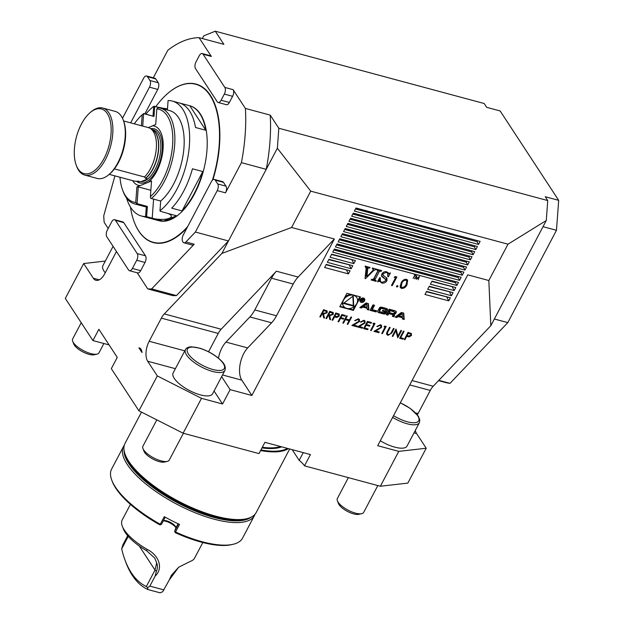 <?xml version="1.0" encoding="UTF-8"?>
<svg xmlns="http://www.w3.org/2000/svg" width="624" height="624" viewBox="0 0 624 624"><rect width="100%" height="100%" fill="white"/><g stroke="black" fill="none" stroke-linecap="round" stroke-linejoin="round"><path stroke-width="0.94" d="M438.547 380.624L445.123 382.395A141.336 71.191 -75 0 0 449.99 383.354L507.803 322.616L556.475 230.303L558.683 200.343L500.136 110.955L486.689 107.336L484.177 103.506L215.264 31.2L203.759 35.849L202.332 38.548M438.812 380.344L449.99 383.354M332.764 312.211L333.263 314.426L329.675 315.682L330.587 319.706L329.784 319.496L328.864 315.463L328.341 315.323L326.594 318.638L325.946 318.458L329.729 311.282L333.294 312.686M338.013 321.703L341.796 314.527L345.322 315.479L344.932 316.212L342.053 315.44L340.891 317.647L343.769 318.419L343.379 319.16L340.501 318.38L338.66 321.883L338.013 321.703M357.942 319.496L354.736 320.533L358.363 318.77L359.447 319.496L359.424 321.493L353.777 325.104L357.146 326.009L356.756 326.75L351.842 325.424L358.745 321.376L358.722 320.018L357.856 319.371L355.391 320.705M363.628 328.598L367.411 321.415L371.498 322.514L371.108 323.248L367.676 322.327L366.506 324.535L369.946 325.455L369.556 326.196L366.124 325.276L364.666 328.037L368.098 328.957L367.715 329.69L363.628 328.598M380.032 325.439L376.834 326.469L380.453 324.714L381.537 325.432L381.514 327.436L375.874 331.048L379.236 331.952L378.854 332.686L373.932 331.367L380.835 327.319L380.812 325.962L379.946 325.315L377.481 326.641M387.215 331.695L389.501 327.358L390.156 327.53L387.41 332.795L387.442 333.957L388.362 334.612L390.569 333.824L393.494 328.427L394.142 328.606L391.856 332.943L388.011 335.361L386.763 334.534L386.552 333.239L387.215 331.695M399.641 338.278L403.432 331.102L404.079 331.274L400.678 337.717L403.463 338.465L403.073 339.199L399.641 338.278M353.395 310.401L360.493 296.938L346.913 293.288L339.807 306.751L353.395 310.401L352.973 309.761L355.025 305.877M415.327 430.388A14.875 7.496 -75 0 0 416.606 433.547L426.223 448.235L407.831 483.101L380.367 486.244L304.496 465.839L310.44 454.561L264.935 442.322L258.983 453.601L183.113 433.204L201.497 398.33L222.557 403.993L230.123 389.633L251.846 395.476L334.355 238.984L298.124 277.048A24.796 12.488 -75 0 0 293.233 284.045L276.502 315.783A24.796 12.488 105 0 1 271.612 322.787L247.681 347.919A19.835 9.992 -75 0 0 241.808 380.149L251.846 395.476M380.367 486.244L398.759 451.37L377.699 445.708L467.774 274.856L488.834 280.519L507.991 244.187L310.736 191.147L277.36 148.231L278.827 128.255L270.223 115.12A128.934 64.943 105 0 1 266.23 169.33L277.36 148.231M334.355 238.984L291.58 227.487L310.736 191.147M376.537 269.841L376.826 269.287L381.677 270.598L381.389 271.144L379.337 271.432L375.063 279.536L374.868 280.176L376.319 280.761L376.03 281.307L371.179 280.004L371.467 279.458L373.542 279.131L377.809 271.027L377.988 270.418L376.537 269.841M378.729 269.802L374.228 278.257L374.033 278.905L375.398 280.511M394.228 277.306L395.21 276.549L396.833 276.986L392.254 285.667L391.466 285.457L395.577 277.664L394.228 277.306M401.575 288.428L400.335 287.57L401.053 283.085C402.09 280.55 403.868 279.287 406.388 279.302L407.644 280.168L407.004 284.684C405.92 287.212 404.11 288.467 401.575 288.428L400.054 286.853M414.687 275.48L415.701 275.753L414.983 275.566L413.143 278.405L414.687 275.48L414.383 275.02M354.377 211.076L478.499 244.452L480.121 241.371L356 208.003L354.377 211.076M332.748 252.104L456.862 285.48L458.484 282.399L334.37 249.031L332.748 252.104M335.455 246.979L459.568 280.348L461.191 277.274L337.077 243.898L335.455 246.979M338.161 241.847L462.275 275.223L463.897 272.142L339.784 238.774L338.161 241.847M340.86 236.722L464.974 270.091L466.596 267.017L342.482 233.641L340.86 236.722M343.567 231.59L467.68 264.966L469.303 261.885L345.189 228.517L343.567 231.59M346.273 226.465L470.387 259.834L472.009 256.76L347.896 223.384L346.273 226.465M348.972 221.333L473.086 254.709L474.708 251.628L350.594 218.26L348.972 221.333M351.679 216.208L475.792 249.577L477.415 246.503L353.301 213.127L351.679 216.208M330.049 257.236L353.831 263.632L355.454 260.551L331.672 254.155L330.049 257.236M430.373 284.209L454.163 290.605L455.785 287.531L431.995 281.135L430.373 284.209M427.666 289.341L451.456 295.737L453.079 292.656L429.289 286.26L427.666 289.341M327.343 262.361L351.133 268.757L352.755 265.684L328.965 259.288L327.343 262.361M324.636 267.493L348.426 273.889L350.048 270.808L326.258 264.412L324.636 267.493M424.967 294.466L448.75 300.862L450.372 297.788L426.59 291.392L424.967 294.466M365.18 266.783L365.469 266.237L370.04 267.47L369.751 268.016L367.895 267.992L366.935 276.51L373.386 269.95L372.965 268.882L372.247 268.687L372.536 268.133L376.412 269.178L373.573 270.637L365.531 278.639L365.04 278.515L366.171 268.031L365.18 266.783M373.386 269.95L372.512 268.187M365.235 265.941L366.077 267.22L365.305 266.549M414.788 278.85L416.645 275.629L416.629 278.678L419.437 276.377L418.158 279.755L418.782 277.251L416.294 279.256L416.341 276.588L414.617 278.585M396.505 286.112L397.613 285.589L397.964 286.51L396.856 287.032L396.419 286.369M397.613 285.589L397.964 286.51L397.348 285.558M386.669 271.783L388.682 273.577L390.406 272.938L388.378 276.783L387.824 276.635L387.676 273.25L386.35 272.321L383.206 273.694L383.167 275.285L386.997 278.249L386.958 280.667C385.663 282.688 383.924 283.468 381.74 283L379.431 281.128L377.551 281.72L379.727 277.594L380.281 277.742L380.468 281.354L382.021 282.446L385.554 280.94L385.585 279.435L381.631 276.385L381.748 274.069C382.949 272.126 384.595 271.362 386.669 271.783M388.354 272.977L387.995 272.524M379.688 281.596L378.511 279.895M403.728 313.123L401.396 312.491L395.14 317.07L396.825 317.522L398.096 316.594L402.418 317.756L402.519 319.051L404.204 319.504L403.728 313.123M395.873 311.22A9.181 7.238 146.8 0 0 394.29 310.58L389.204 309.215L386.311 314.699L387.902 315.128L388.705 313.615L392.441 314.621A0.827 0.647 146.8 0 1 392.769 315.487L392.332 316.313L393.923 316.742L394.368 315.908A1.295 1.022 146.8 0 0 394.072 314.636A9.181 7.238 146.8 0 0 393.136 314.207L393.206 314.067A9.181 7.238 146.8 0 0 394.313 314.184A1.295 1.022 146.8 0 0 395.702 313.373L396.17 312.491A1.295 1.022 146.8 0 0 395.873 311.22A1.295 1.022 146.8 0 1 395.749 311.852L396.17 312.491M387.208 308.888A9.181 7.238 146.8 0 0 385.624 308.248L382.574 307.429A9.181 7.238 146.8 0 0 380.796 307.164A1.295 1.022 146.8 0 0 379.4 307.983L377.809 311.009A1.295 1.022 146.8 0 0 378.097 312.273A9.181 7.238 146.8 0 0 379.681 312.913L382.73 313.732A9.181 7.238 146.8 0 0 384.509 314.005A1.295 1.022 146.8 0 0 385.905 313.186L386.849 311.399L382.762 310.3L382.348 311.087L384.836 311.758L384.602 312.195A0.827 0.647 146.8 0 1 383.557 312.694L380.024 311.743A0.827 0.647 146.8 0 1 379.696 310.877L380.702 308.966A0.827 0.647 146.8 0 1 381.748 308.474L385.281 309.418A0.827 0.647 146.8 0 1 385.687 310.073L387.496 310.159A1.295 1.022 146.8 0 0 387.208 308.888M372.271 309.66L374.579 305.284L372.988 304.855L370.094 310.339L376.108 311.953L376.685 310.846L372.271 309.66L371.857 309.02L373.916 305.105M364.541 300.807A2.605 2.051 146.8 0 0 364.549 298.795A2.605 2.051 146.8 0 0 361.241 298.506A2.605 2.051 146.8 0 0 360.188 301.649A2.605 2.051 146.8 0 0 362.365 302.406A2.605 2.051 146.8 0 0 364.541 300.807M367.193 309.559L368.878 310.011L368.41 303.623L366.07 302.991L359.822 307.57L361.507 308.03L362.778 307.094L367.099 308.256L367.193 309.559M411.083 333.278L411.512 335.47L409.102 336.905L406.676 336.391L404.929 339.698L404.282 339.526L408.073 332.35L411.551 333.723M392.863 336.453L392.215 336.281L395.998 329.105L397.94 336.079L400.92 330.424L401.567 330.603L397.784 337.779L395.842 330.821L392.863 336.453L392.262 336.188M384.01 326.719L384.821 326.095L386.162 326.453L382.379 333.637L381.724 333.458L385.125 327.015L384.01 326.719M372.871 323.723L373.682 323.099L375.024 323.458L371.241 330.642L370.586 330.47L373.987 324.02L372.871 323.723M363.511 320.993L360.305 322.031L363.932 320.268L365.017 320.993L364.993 322.99L359.346 326.602L362.716 327.506L362.326 328.247L357.412 326.921L364.315 322.873L364.291 321.516L363.425 320.869L360.961 322.202M342.833 323.006L346.624 315.822L347.272 316.001L345.719 318.942L349.432 319.94L350.984 317L351.632 317.171L347.849 324.355L347.201 324.176L349.042 320.681L345.329 319.683L343.489 323.177L342.833 323.006M338.863 313.864L339.292 316.056L336.89 317.483L334.464 316.969L332.717 320.284L332.069 320.112L335.852 312.928L339.339 314.301M326.641 310.565L327.14 312.78L323.544 314.036L324.457 318.061L323.653 317.85L322.741 313.817L322.21 313.677L320.463 316.992L319.816 316.813L323.599 309.637L327.171 311.041M140.221 348.332L138.926 347.864L141.999 352.552C141.687 349.635 140.665 348.075 138.926 347.864L139.597 347.997M116.462 251.527L104.832 273.585A14.875 7.496 105 0 1 95.948 280.293A14.875 7.496 105 0 1 93.327 278.234L83.702 263.546L105.308 261.074M113.077 246.347L102.874 265.699A22.316 7.901 27.8 0 0 105.253 272.789M426.223 448.235L398.759 451.37M380.305 440.77A22.316 7.901 27.8 0 0 394.844 447.158A22.316 7.901 27.8 0 0 407.051 446.074L419.383 422.69A22.316 7.901 -152.2 0 1 392.629 417.386M488.834 280.519L490.823 325.712L546.273 220.529L507.991 244.187M490.823 325.712L433.204 386.24A14.875 7.496 -75 0 0 430.271 390.437L418.072 413.572A14.875 7.496 -75 0 0 417.401 414.944M153.293 77.797L167.809 50.271A128.934 64.943 105 0 1 199.048 37.666L223.868 44.335L215.264 31.2M278.827 128.255L547.747 200.561L545.236 196.732L558.683 200.343M547.747 200.561L546.273 220.529M298.124 277.048L276.401 271.206A24.796 12.488 -75 0 0 271.51 278.21L254.779 309.949A24.796 12.488 105 0 1 249.889 316.945L225.966 342.085A19.835 9.992 -75 0 0 218.439 358.145M276.401 271.206L221.177 329.23A14.875 7.496 -75 0 0 218.244 333.427L208.572 351.772M214.063 391.03L222.557 403.993M221.637 376.67L230.123 389.633M183.113 433.204L138.918 410.803L157.303 375.929L201.497 398.33M291.58 227.487L221.902 253.406L164.291 313.934A14.875 7.496 -75 0 0 161.359 318.131L149.159 341.273A14.875 7.496 -75 0 0 147.685 361.241L157.303 375.929M221.902 253.406L228.47 240.95L176.459 295.597A128.934 64.943 105 0 1 172.583 295.573L147.763 288.904L137.194 272.774M109.106 344.916L92.921 340.564L65.317 298.42L83.702 263.546M92.921 340.564L98.865 329.277L117.265 357.373L111.322 368.659L138.918 410.803M304.496 465.839A19.835 7.02 27.8 0 0 299.185 460.34L292.188 449.647M287.461 448.375A73.64 26.068 -152.2 0 1 260.926 449.935M288.35 448.617A74.139 26.247 -152.2 0 1 260.598 450.551M289.692 448.976L256.191 512.522A74.139 26.247 -152.2 0 1 251.932 516.758A74.139 26.247 -152.2 0 1 178.37 501.158A74.139 26.247 -152.2 0 1 123.942 449.272A74.139 26.247 -152.2 0 1 125.026 443.368L141.508 412.113M251.932 516.758L250.801 517.413A73.421 25.99 -152.2 0 1 177.949 501.961A73.421 25.99 -152.2 0 1 124.043 450.575L123.942 449.272M185.461 349.588L173.129 372.973A22.316 7.901 27.8 0 0 189.181 390.374A22.316 7.901 27.8 0 0 212.605 393.791L224.936 370.406A22.316 7.901 -152.2 0 1 201.513 366.99A22.316 7.901 -152.2 0 1 185.461 349.588C186.319 347.872 188.315 346.952 191.459 346.811L199.75 348.176C208.486 351.023 215.732 355.282 221.473 360.953C224.765 364.205 225.919 367.357 224.936 370.406M303.256 452.626L299.185 460.34M195.374 232.05L228.47 240.95L266.23 169.33L241.41 162.653L225.498 192.839A4.961 2.496 -75 0 0 225.989 186.178L223.478 182.348A4.961 2.496 -75 0 0 222.604 181.662L214.328 179.439A4.961 2.496 -75 0 0 211.364 181.67L183.245 235.006A4.961 2.496 -75 0 0 182.754 241.667L183.066 242.128A4.961 2.496 -75 0 0 183.94 242.814A4.961 2.496 -75 0 0 185.921 241.979L195.374 232.05L217.222 190.616A4.961 2.496 -75 0 0 217.714 183.955L215.202 180.125A4.961 2.496 -75 0 0 214.328 179.439M355.867 208.268L480.121 241.371M477.461 240.958L477.087 241.667L478.499 244.452M334.238 249.288L458.484 282.399M455.832 281.986L455.458 282.695L456.862 285.48M336.937 244.163L461.191 277.274M458.539 276.861L458.164 277.571L459.568 280.348M339.643 239.031L463.897 272.142M461.245 271.729L460.871 272.438L462.275 275.223M342.342 233.906L466.596 267.017M463.944 266.604L463.57 267.314L464.974 270.091M345.049 228.774L469.303 261.885M466.651 261.472L466.276 262.181L467.68 264.966M347.755 223.649L472.009 256.76M469.357 256.347L468.983 257.057L470.387 259.834M350.454 218.517L474.708 251.628M472.056 251.215L471.682 251.924L473.086 254.709M353.161 213.392L477.415 246.503M474.763 246.09L474.388 246.8L475.792 249.577M331.492 254.498L355.454 260.551M352.006 260.013L353.831 263.632M431.816 281.471L455.785 287.531M452.338 286.993L454.163 290.605M429.109 286.603L453.079 292.656M449.631 292.118L451.456 295.737M328.786 259.623L352.755 265.684M349.307 265.145L351.133 268.757M326.079 264.755L350.048 270.808M346.601 270.27L348.426 273.889M426.41 291.728L450.372 297.788M446.924 297.25L448.75 300.862M369.252 267.251L369.751 268.016M368.464 267.041L368.963 267.805M367.084 266.674L367.895 267.992M367.06 266.713L367.801 268.46M366.967 267.181L367.778 268.624M366.943 267.345L366.101 275.231L366.935 276.51M375.625 268.967L376.124 269.732M375.281 268.874L375.781 269.638M373.885 268.499L373.253 268.897M373.261 270.169L373.573 270.637M366.389 275.675L365.227 276.838M365.102 277.984L365.531 278.639M415.397 275.293L415.701 275.753M414.679 275.098L414.983 275.566M416.309 278.187L416.629 278.678M407.113 279.63L407.027 281.323M406.497 283.912L407.004 284.684M401.489 287.251L400.741 287.157M405.311 279.224L405.943 280.199C403.978 280.27 402.613 281.299 401.84 283.288L401.193 286.915L402.074 287.547L404.734 286.564L406.216 284.466L406.825 280.839L405.67 279.209M400.156 285.199L401.193 286.915M406.825 280.839L405.943 280.199M395.507 276.635L395.234 277.15M391.755 284.911L392.254 285.667M394.969 276.736L395.577 277.664M388.612 273.476L388.081 274.482M387.941 276.128L388.378 276.783M387.676 273.25L386.708 271.791M385.913 271.651L386.35 272.321M382.652 272.852L383.206 273.694M382.13 273.452L383.167 275.285M386.443 277.633L386.123 279.388L386.958 280.667M386.123 279.388L385.772 279.958M381.1 282.017L381.74 283M380.71 281.666L379.174 280.722M377.754 281.33L378.105 281.869M379.142 278.702L380.468 281.354M385.585 279.435L382.73 276.674L383.565 277.953M382.73 276.674L381.397 275.769M380.89 270.379L381.389 271.144M380.063 270.161L380.562 270.925M378.503 270.161L379.337 271.432M374.228 278.257L375.063 279.536M374.033 278.905L374.556 279.232L374.033 278.905M375.531 280.55L376.03 281.307M374.681 279.895L373.292 279.521M377.341 269.428L377.988 270.418M376.857 269.295L377.356 270.059M507.803 322.616L494.356 318.997M556.475 230.303L543.028 226.684M130.658 122.858L149.479 87.173A4.961 2.496 -75 0 0 149.963 80.512L147.459 76.682A4.961 2.496 -75 0 0 146.585 75.995A4.961 2.496 -75 0 0 143.621 78.234L122.491 118.303M136.726 260.247A4.961 2.496 -75 0 0 137.218 253.594L115.471 220.389A4.961 2.496 -75 0 0 114.598 219.703A4.961 2.496 -75 0 0 111.634 221.933L107.312 230.139A4.961 2.496 -75 0 0 106.821 236.8L128.567 270.005A4.961 2.496 -75 0 0 129.441 270.691A4.961 2.496 -75 0 0 132.397 268.453L136.726 260.247L145.002 262.47A4.961 2.496 -75 0 0 145.493 255.817L123.747 222.612A4.961 2.496 -75 0 0 122.873 221.926L114.598 219.703M203.081 54.226A4.961 2.496 -75 0 0 202.199 53.539A4.961 2.496 -75 0 0 199.243 55.778L195.998 61.932A4.961 2.496 -75 0 0 195.507 68.585L217.253 101.79A4.961 2.496 -75 0 0 218.127 102.476A4.961 2.496 -75 0 0 221.091 100.246L224.336 94.091A4.961 2.496 -75 0 0 224.819 87.43L203.081 54.226L211.349 56.456A4.961 2.496 -75 0 0 210.475 55.77L202.199 53.539M144.862 113.833L157.747 89.396A4.961 2.496 -75 0 0 158.239 82.735L155.735 78.905A4.961 2.496 -75 0 0 154.853 78.218L146.585 75.995M218.127 102.476L226.403 104.699A4.961 2.496 -75 0 0 229.359 102.469L232.604 96.314A4.961 2.496 -75 0 0 233.095 89.653L245.404 108.443L270.223 115.12M183.94 242.814L192.215 245.045A4.961 2.496 -75 0 0 194.197 244.21L151.632 288.92L176.459 295.597M129.441 270.691L137.717 272.914A4.961 2.496 -75 0 0 140.673 270.676L145.002 262.47M108.186 228.478L104.169 222.347A128.934 64.943 105 0 1 103.74 215.795L114.925 175.89M151.632 288.92A128.934 64.943 105 0 1 147.763 288.904M245.404 108.443A128.934 64.943 105 0 1 241.41 162.653M199.048 37.666L211.349 56.456M187.075 227.744A82.072 41.34 105 0 1 134.043 221.45A82.072 41.34 105 0 1 134.004 221.333M168.574 92.742A82.072 41.34 105 0 1 168.675 92.664A82.072 41.34 105 0 1 212.737 99.411A82.072 41.34 105 0 1 212.901 179.79M255.021 514.246A74.014 26.2 -152.2 0 1 254.459 515.541A74.014 26.2 -152.2 0 1 213.954 519.137A74.014 26.2 -152.2 0 1 146.819 484.77A74.014 26.2 -152.2 0 1 123.513 446.503L111.618 469.069A74.014 26.2 27.8 0 0 111.868 480.41A74.014 26.2 27.8 0 0 160.274 524.269L164.276 516.672A74.014 26.2 27.8 0 0 179.525 524.41L175.523 531.999A74.014 26.2 27.8 0 0 202.059 541.702A74.014 26.2 27.8 0 0 233.064 544.307L231.59 544.651A72.774 25.763 -152.2 0 1 175.25 532.654L174.673 531.118L178.464 523.918M175.882 527.662A8.681 3.073 27.8 0 0 163.285 520.853M165.212 517.195L161.413 524.394L159.783 524.815A72.774 25.763 -152.2 0 1 112.414 481.822L111.868 480.41M123.513 446.503A74.014 26.2 -152.2 0 1 124.27 445.302M233.064 544.307A74.014 26.2 27.8 0 0 242.564 538.106L254.459 515.541M124.043 450.598A72.774 25.763 27.8 0 0 214.079 517.475A72.774 25.763 27.8 0 0 250.778 517.421M163.387 520.65A7.441 2.636 -152.2 0 1 163.558 520.603A7.441 2.636 -152.2 0 1 170.414 522.366A7.441 2.636 -152.2 0 1 175.742 527.023A7.441 2.636 -152.2 0 1 175.82 528.06L174.673 531.118M160.563 524.815L160.274 524.269M175.523 531.999L174.86 532.069M178.643 567.239L171.343 575.359L169.252 580.016L178.643 567.239L190.843 561.132A40.911 14.485 27.8 0 0 194.571 558.152L202.808 542.537M127.686 535.735L122.873 544.869L121.68 548.847A111.579 56.207 -75 0 0 124.808 559.51A111.579 56.207 -75 0 0 146.351 586.521L155.017 570.086L156.671 562.793L154.697 558.059L146.71 550.797A38.431 13.603 -152.2 0 1 123.427 529.09L122.327 526.258A40.911 14.485 27.8 0 0 147.108 549.37C157.872 554.549 164.284 567.458 155.087 576.209L156.351 571.327C157.685 568.581 157.794 565.734 156.671 562.793M121.68 548.847L128.248 536.383M169.252 580.016L162.646 591.778L160.017 592.8L147.896 589.54A114.059 57.455 105 0 1 125.65 561.818L124.808 559.51M147.896 589.54L147.56 587.722L149.861 586.115L164.026 589.93M146.351 586.521L147.56 587.722M149.861 586.115L155.087 576.209M147.108 549.37L146.71 550.797M130.424 504.379L122.187 519.995A40.911 14.485 27.8 0 0 122.327 526.258M348.364 477.641L337.342 498.545A14.875 5.265 27.8 0 0 337.389 500.83A14.875 5.265 27.8 0 0 337.756 501.595A14.875 5.265 27.8 0 0 348.754 510.51A14.875 5.265 27.8 0 0 361.756 513.669A14.875 5.265 27.8 0 0 363.659 512.421L377.824 485.558M337.389 500.83L338.458 503.552A12.488 4.423 27.8 0 0 338.762 504.192A12.488 4.423 27.8 0 0 347.989 511.68A12.488 4.423 27.8 0 0 358.901 514.332L361.756 513.669M156.811 419.874L142.896 446.261A14.875 5.265 27.8 0 0 142.943 448.547A14.875 5.265 27.8 0 0 153.598 457.86A14.875 5.265 27.8 0 0 167.31 461.393A14.875 5.265 27.8 0 0 169.213 460.145L183.378 433.274M142.943 448.547L144.011 451.269A12.488 4.423 27.8 0 0 152.95 459.092A12.488 4.423 27.8 0 0 164.455 462.049L167.31 461.393M81.229 322.709L72.641 338.988A14.875 5.265 27.8 0 0 72.688 341.273A14.875 5.265 27.8 0 0 82.555 350.165A14.875 5.265 27.8 0 0 96.104 354.26A14.875 5.265 27.8 0 0 97.055 354.112A14.875 5.265 27.8 0 0 98.959 352.872L103.896 343.512M72.688 341.273L73.757 343.996A12.488 4.423 27.8 0 0 82.04 351.46A12.488 4.423 27.8 0 0 93.405 354.9A12.488 4.423 27.8 0 0 94.201 354.775L97.055 354.112M85.231 117.952A33.478 16.864 -75 0 0 76.167 165.001A33.478 16.864 -75 0 0 99.037 166.132A33.478 16.864 -75 0 0 110.643 122.967A33.478 16.864 -75 0 0 90.285 112.476A33.478 16.864 -75 0 0 85.231 117.952M90.285 112.476L91.229 111.68A34.718 17.488 105 0 1 102.765 108.046A34.718 17.488 105 0 1 110.643 146.11A34.718 17.488 105 0 1 84.739 175.087A34.718 17.488 105 0 1 76.588 166.156L76.167 165.001M84.739 175.087L97.149 178.425A34.718 17.488 -75 0 0 108.693 174.782A34.718 17.488 -75 0 0 113.935 169.104A34.718 17.488 -75 0 0 123.334 120.315A34.718 17.488 -75 0 0 115.183 111.384L102.765 108.046M123.334 120.315L123.755 121.469A33.478 16.864 105 0 1 114.691 168.519A33.478 16.864 105 0 1 109.637 173.995L108.693 174.782M114.403 168.901L144.479 176.982A27.651 13.923 -75 0 0 156.101 150.563A27.651 13.923 -75 0 0 150.4 128.521A27.651 13.923 -75 0 0 148.387 127.624L123.568 120.955M109.208 174.353L134.027 181.022A27.651 13.923 -75 0 0 134.3 181.093L109.216 174.346M144.479 176.982L145.626 178.409L147.701 178.963A26.777 13.486 -75 0 0 155.126 169.432A26.777 13.486 -75 0 0 153.044 129.776L151.889 129.464M137.865 181.155L139.136 181.498A26.777 13.486 -75 0 0 140.845 181.732L134.3 181.093M138.286 181.155A26.777 13.486 -75 0 0 138.77 181.178L138.481 181.155M140.845 181.732L147.701 178.963A26.777 13.486 -75 0 1 140.845 181.732M151.367 198.526L150.571 198.182L150.392 196.591A48.103 24.227 -75 0 0 172.606 145.072A48.103 24.227 -75 0 0 156.85 108.88L158.051 107.734A49.592 24.976 105 0 1 160.415 108.139A49.592 24.976 105 0 1 174.463 147.342A49.592 24.976 105 0 1 151.367 198.526L160.688 201.037M132.655 180.656A30.677 15.452 -75 0 0 140.135 185.585L136.89 186.896L138.263 186.896L137.023 204.321A49.592 24.976 105 0 1 134.659 203.915A49.592 24.976 105 0 1 123.014 191.155L122.507 189.766A48.103 24.227 -75 0 0 135.743 202.504L136.89 186.896M141.398 125.744L142.202 114.793A48.103 24.227 -75 0 0 134.324 123.848M119.972 177.247A48.103 24.227 -75 0 0 122.507 189.766M148.325 127.608L155.704 124.496L156.85 108.88M150.392 196.591L151.538 180.983L148.301 182.286A30.677 15.452 -75 0 0 156.647 171.491A30.677 15.452 -75 0 0 163.043 141.406A30.677 15.452 -75 0 0 152.459 125.798M148.301 182.286L140.135 185.585M142.202 114.793L143.614 113.599M135.743 202.504L136.952 203.681M167.396 110.011L168.09 100.534A59.506 29.975 105 0 1 172.302 101.065A59.506 29.975 105 0 1 189.025 149.386A59.506 29.975 105 0 1 159.978 210.717L160.688 201.014A49.592 24.976 -75 0 0 183.776 149.83A49.592 24.976 -75 0 0 169.72 110.643L160.415 108.139M143.59 113.63L142.74 126.11M143.707 113.529L154.003 116.438L143.66 113.654M134.659 203.915L143.972 206.419A49.592 24.976 -75 0 0 146.312 206.817L137.023 204.321M138.263 186.896L150.852 190.281M137.03 203.65L147.373 206.435L146.359 206.825M163.332 221.122A59.506 29.975 -75 0 0 176.553 215.787L163.332 221.122L154.682 218.798A12.394 3.806 4.2 0 0 171.343 216.419A12.394 3.806 4.2 0 0 167.903 213.463L176.553 215.787M147.373 206.435L146.617 216.684L154.682 218.798M167.903 213.463L160.181 211.208L159.978 210.717M153.005 116.025L153.715 106.345L162.833 108.178A12.394 3.806 -175.8 0 0 167.489 108.724M154.752 106.189L154.003 116.438M146.617 216.684L145.603 216.52A59.506 29.975 105 0 1 141.398 215.998A59.506 29.975 105 0 1 126.516 197.933M145.837 114.098A59.506 29.975 105 0 1 153.715 106.345M145.603 216.52L146.312 206.817M202.792 171.569L182.044 210.92L171.701 208.135A59.506 29.975 -75 0 0 192.449 168.784L202.792 171.569A59.506 29.975 105 0 1 182.044 210.92M189.79 105.768L205.834 130.268L195.491 127.483A59.506 29.975 -75 0 0 179.447 102.983L189.79 105.768A59.506 29.975 105 0 1 205.834 130.268M141.398 215.998L158.98 220.724A59.506 29.975 -75 0 0 203.377 171.038A59.506 29.975 -75 0 0 189.883 105.791L172.302 101.065M130.463 207.09A81.822 41.215 -75 0 0 133.957 221.216A81.822 41.215 -75 0 0 187.738 226.489M212.417 180.196A81.822 41.215 -75 0 0 212.495 99.707A81.822 41.215 -75 0 0 168.48 92.82A81.822 41.215 -75 0 0 155.906 106.501M340.057 306.29L345.017 307.624M348.676 308.607L352.973 309.761M356.756 297.523A7.894 6.217 146.8 0 0 346.741 296.642A7.894 6.217 146.8 0 0 343.551 306.166A7.894 6.217 146.8 0 0 350.134 308.451A7.894 6.217 146.8 0 0 356.733 303.615A7.894 6.217 146.8 0 0 356.756 297.523L356.335 296.884A7.894 6.217 146.8 0 0 354.869 295.425M351.211 294.442A7.894 6.217 146.8 0 0 344.861 297.172M342.35 301.946A7.894 6.217 146.8 0 0 343.13 305.526L343.551 306.166M357.536 301.103L359.83 296.759M343.457 303.404L353.746 306.173L353.254 295.955L343.457 303.404M343.964 303.014L353.324 305.534L352.88 296.236M353.324 305.534L353.746 306.173M402.113 313.646L402.347 316.75L399.087 315.869L402.113 313.646L401.7 313.006L398.666 315.229L399.087 315.869M402.472 318.513L403.783 318.864L403.354 313.022M403.783 318.864L404.204 319.504M395.663 316.688L396.404 316.883L397.675 315.955L402.004 317.117L402.418 317.756M397.675 315.955L398.096 316.594M396.404 316.883L396.825 317.522M393.557 313.529A9.181 7.238 146.8 0 0 393.892 313.552A1.295 1.022 146.8 0 0 395.288 312.733L395.749 311.852M392.87 313.56L393.206 314.067M392.668 313.505L393.089 314.137M392.574 315.853L393.51 316.103L393.947 315.268A1.295 1.022 146.8 0 0 394.079 314.644M393.51 316.103L393.923 316.742M392.769 314.847L392.356 314.207A0.827 0.647 146.8 0 0 392.02 313.981L392.441 314.621M386.552 314.239L387.488 314.488L388.284 312.975L392.02 313.981M388.284 312.975L388.705 313.615M387.488 314.488L387.902 315.128M389.797 310.105L388.822 311.945L389.243 312.585L392.98 313.591A0.827 0.647 146.8 0 0 394.025 313.092L394.282 312.616A0.827 0.647 146.8 0 0 393.955 311.75L390.211 310.744L389.797 310.105L393.533 311.111L393.955 311.75M394.282 311.984L393.861 311.345A0.827 0.647 146.8 0 0 393.533 311.111M389.243 312.585L390.211 310.744M385.515 309.504L387.083 309.52A1.295 1.022 146.8 0 0 387.215 308.896M386.896 309.871L387.317 310.51M385.609 309.652L385.195 309.013A0.827 0.647 146.8 0 0 384.868 308.779L385.281 309.418M379.696 311.516L379.275 310.877A0.827 0.647 146.8 0 1 379.275 310.237L380.289 308.326A0.827 0.647 146.8 0 1 381.334 307.835L384.868 308.779M382.59 310.627L384.836 311.758M378.097 312.273L377.684 311.641A1.295 1.022 146.8 0 0 377.684 311.641A9.181 7.238 146.8 0 0 379.267 312.273L382.317 313.092A9.181 7.238 146.8 0 0 384.095 313.365A1.295 1.022 146.8 0 0 385.484 312.546L386.186 311.22M370.336 309.878L375.687 311.314L376.03 310.666M375.687 311.314L376.108 311.953M364.135 299.068A2.106 1.661 146.8 0 0 361.46 298.834A2.106 1.661 146.8 0 0 360.61 301.376A2.106 1.661 146.8 0 0 362.365 301.993A2.106 1.661 146.8 0 0 364.127 300.698A2.106 1.661 146.8 0 0 364.135 299.068L363.714 298.428A2.106 1.661 146.8 0 0 363.293 298.022M359.986 300.199A2.106 1.661 146.8 0 0 360.188 300.737L360.61 301.376M364.338 299.614A2.605 2.051 146.8 0 0 364.299 298.506M360.017 301.306A2.605 2.051 146.8 0 0 361.023 301.782M363.215 299.161L362.271 298.584L360.883 301.22L362.123 300.222L362.809 301.735L362.645 300.339L363.644 299.785L363.246 298.841M362.747 300.511L362.38 299.941L362.747 300.511M361.795 299.614L362.489 301.01M361.975 299.738L362.396 300.378L362.333 299.871M362.489 301.252L362.809 301.735M362.38 298.966L363.106 299.161A0.515 0.406 -33.2 0 1 362.653 300.011L361.936 299.816L362.209 298.701M360.344 307.187L361.085 307.39L362.357 306.454L366.678 307.616L367.099 308.256M362.357 306.454L362.778 307.094M361.085 307.39L361.507 308.03M367.154 309.02L368.464 309.371L368.035 303.521M368.464 309.371L368.878 310.011M366.795 304.153L367.029 307.25L363.761 306.376L366.795 304.153L366.382 303.514L363.347 305.737L363.761 306.376M410.998 333.154L411.512 335.47M411.427 335.345L409.102 336.905M409.016 336.773L406.676 336.391M406.598 336.258L404.929 339.698M404.851 339.573L404.329 339.433M410.818 334.168L408.244 333.13L407.066 335.65L408.33 336.008L410.857 335.299L410.865 334.23L408.33 333.255L407.066 335.65M403.946 331.235L400.678 337.717M403.33 338.426L403.073 339.199M402.995 339.074L399.688 338.185M396.084 329.121L397.94 336.079M401.443 330.564L397.784 337.779M392.785 336.328L395.842 330.821M390.023 327.491L387.41 332.795M387.325 332.67L387.403 333.895M394.017 328.567L391.778 332.81L388.011 335.361M387.933 335.236L386.724 334.472M386.03 326.422L382.379 333.637M382.294 333.512L381.779 333.372M384.111 326.641L385.125 327.015M377.395 326.516L376.88 326.375M381.49 325.369L381.514 327.436M381.428 327.304L375.874 331.048M379.103 331.913L378.854 332.686M378.768 332.561L374.065 331.297M380.765 325.9L379.946 325.315M374.891 323.427L371.241 330.642M371.155 330.517L370.64 330.377M372.973 323.645L373.987 324.02M371.366 322.475L371.108 323.248M371.023 323.123L367.676 322.327M367.591 322.202L366.506 324.535M369.814 325.424L369.556 326.196M369.47 326.071L366.124 325.276M366.038 325.143L364.666 328.037M367.965 328.918L367.715 329.69M367.63 329.566L363.675 328.505M360.875 322.078L360.36 321.937M364.97 320.923L364.993 322.99M364.907 322.865L359.346 326.602M362.583 327.475L362.326 328.247M362.248 328.115L357.544 326.851M364.244 321.461L363.425 320.869M355.306 320.58L354.791 320.44M359.401 319.426L359.424 321.493M359.338 321.368L353.777 325.104M357.014 325.978L356.756 326.75M356.678 326.617L351.975 325.354M358.675 319.964L357.856 319.371M347.139 315.962L345.719 318.942M351.499 317.14L347.849 324.355M347.763 324.223L347.248 324.082M345.329 319.683L349.042 320.681M345.244 319.55L343.489 323.177M343.403 323.053L342.888 322.912M345.189 315.44L344.932 316.212M344.854 316.087L342.053 315.44M341.975 315.307L340.891 317.647M343.637 318.388L343.379 319.16M343.294 319.028L340.501 318.38M340.423 318.256L338.66 321.883M338.575 321.75L338.06 321.617M338.785 313.732L339.292 316.056M339.214 315.923L336.89 317.483M336.804 317.359L334.464 316.969M334.378 316.844L332.717 320.284M332.639 320.159L332.116 320.018M338.606 314.753L336.032 313.716L334.854 316.235L336.11 316.594L338.645 315.884L338.653 314.816L336.118 313.841L334.854 316.235M333.255 312.624L333.263 314.426M333.177 314.301L329.675 315.682M329.589 315.557L330.587 319.706M330.502 319.582L329.753 319.379M328.341 315.323L328.864 315.463M328.255 315.198L326.594 318.638M326.508 318.513L325.993 318.373M332.569 313.139L329.909 312.062L328.731 314.59L330.049 314.956L332.615 314.246L332.608 313.201L329.987 312.195L328.731 314.59M327.124 310.978L327.14 312.78M327.054 312.647L323.544 314.036M323.458 313.903L324.457 318.061M324.371 317.936L323.63 317.733M322.21 313.677L322.741 313.817M322.132 313.552L320.463 316.992M320.385 316.859L319.862 316.719M326.438 311.493L323.778 310.417L322.6 312.936L323.918 313.303L326.492 312.601L326.485 311.555L323.864 310.549L322.6 312.936M99.255 279.825L93.327 278.234M414.024 432.853L416.606 433.547M271.612 322.787L249.889 316.945M247.681 347.919L225.966 342.085M280.511 446.511A68.437 24.227 -152.2 0 1 262.33 447.26M281.681 446.823A68.929 24.406 -152.2 0 1 261.994 447.892M175.391 368.69L147.685 361.241M221.177 329.23L164.291 313.934M184.79 350.852L149.159 341.273M218.244 333.427L161.359 318.131M412.051 380.546L433.204 386.24M409.75 384.922L430.271 390.437M415.607 412.909L418.072 413.572M241.808 380.149L222.534 374.969M293.233 284.045L271.51 278.21M276.502 315.783L254.779 309.949M477.087 241.667L355.493 208.978M455.458 282.695L333.863 249.998M458.164 277.571L336.562 244.873M460.871 272.438L339.269 239.749M463.57 267.314L341.968 234.616M466.276 262.181L344.674 229.492M468.983 257.057L347.381 224.359M471.682 251.924L350.08 219.235M474.388 246.8L352.786 214.102M401.349 282.539L401.84 283.288M149.479 87.173L157.747 89.396M149.963 80.512L158.239 82.735M147.459 76.682L155.735 78.905M221.091 100.246L229.359 102.469M224.336 94.091L232.604 96.314M224.819 87.43L233.095 89.653M217.714 183.955L225.989 186.178M217.222 190.616L225.498 192.839M215.202 180.125L223.478 182.348M185.921 241.979L194.197 244.21M132.397 268.453L140.673 270.676M137.218 253.594L145.493 255.817M115.471 220.389L123.747 222.612M178.09 523.747L175.82 528.06M139.214 545.953L155.017 570.086L156.351 571.327M393.533 415.678A20.826 7.371 27.8 0 0 418.72 420.763A20.826 7.371 27.8 0 0 400.288 402.854M221.044 360.742A20.826 7.371 27.8 0 0 188.744 347.794A20.826 7.371 27.8 0 0 207.745 367.77A20.826 7.371 27.8 0 0 221.044 360.742M145.493 178.324A26.816 13.51 -75 0 0 158.067 152.693A26.816 13.51 -75 0 0 152.716 129.995L150.4 128.521M145.626 178.409A26.777 13.486 -75 0 0 158.348 152.162A26.777 13.486 -75 0 0 152.311 129.737M136.445 181.147A28.025 14.118 -75 0 0 156.343 170.29A28.025 14.118 -75 0 0 162.022 141.32A28.025 14.118 -75 0 0 150.68 128.7M152.201 218.182L153.605 199.134M160.345 107.687L160.313 108.108M395.288 312.733L395.702 313.373M393.892 313.552L394.313 314.184M393.947 315.268L394.368 315.908M387.083 309.52L387.496 310.159M381.334 307.835L381.748 308.474M380.289 308.326L380.702 308.966M379.275 310.237L379.696 310.877M385.484 312.546L385.905 313.186M384.095 313.365L384.509 314.005M382.317 313.092L382.73 313.732M379.267 312.273L379.681 312.913M362.388 300.277L362.801 300.908M362.825 298.732L363.106 299.161M373.433 269.178L372.598 267.899M374.907 280.246L374.072 278.967M400.335 402.769L410.272 408.431L418.322 416.224L419.819 419.851L419.383 422.69M392.675 313.544L393.097 314.184M362.957 298.771L363.308 299.302"/></g></svg>
